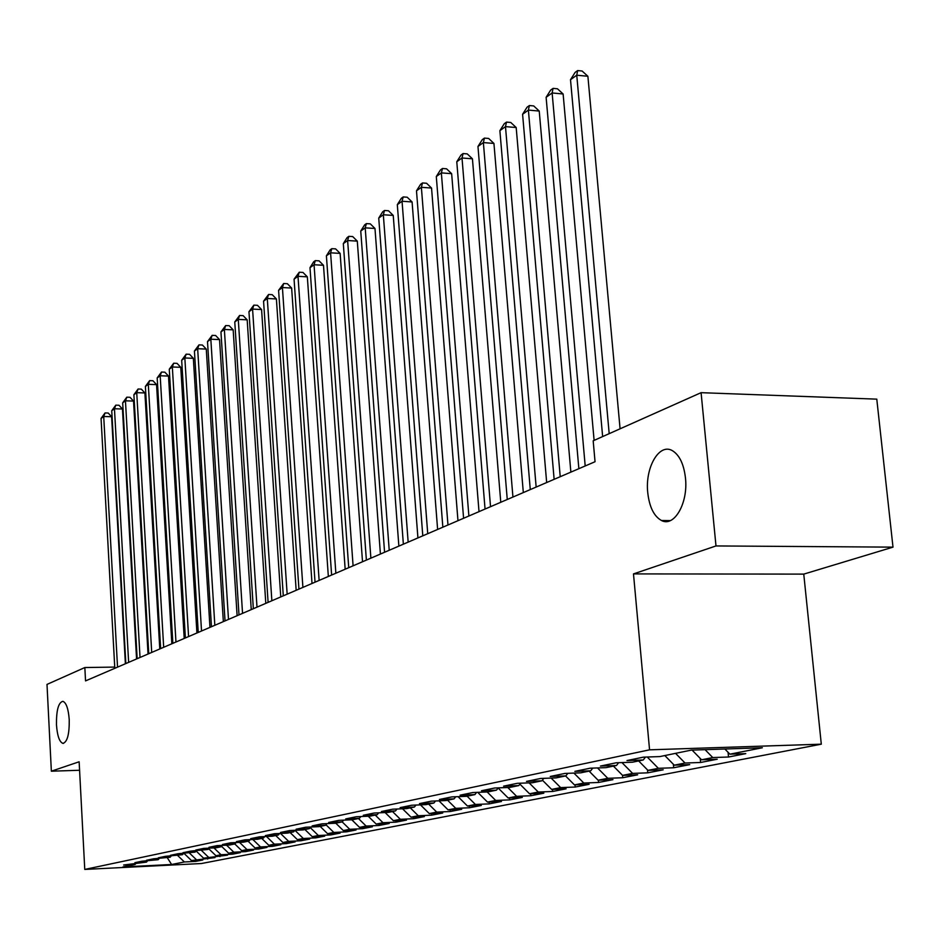 <?xml version="1.0" encoding="UTF-8"?>
<svg xmlns="http://www.w3.org/2000/svg" width="940" height="940" viewBox="0 0 940 940"><rect width="100%" height="100%" fill="white"/><g stroke="black" fill="none" stroke-linecap="round" stroke-linejoin="round"><path stroke-width="1.41" d="M647.754 492.736C644.875 467.65 659.269 442.611 672.464 450.718C679.502 455.089 683.838 464.16 685.46 477.943C688.35 502.994 674.227 527.516 661.478 520.502C653.982 516.319 649.399 507.071 647.754 492.736M56.471 724.811C56.306 710.288 58.445 702.45 62.886 701.311C66.294 702.685 68.409 708.854 69.243 719.805C69.407 734.328 67.292 742.189 62.886 743.364C59.42 742.013 57.293 735.82 56.471 724.811M893 547.139L715.986 545.94L633.49 573.905L803.759 574.117L893 547.139L876.785 399.147L701.087 392.673L593.175 440.801L595.043 461.728L85.54 680.901L84.835 667.541L47 684.414L51.359 771.2L79.583 770.26M803.759 574.117L821.302 744.175L201.418 863.531L84.764 869.43L649.564 749.826L821.302 744.175M167.355 857.809L171.621 864.495L184.381 861.968L195.626 861.404L202.793 859.994L191.49 860.558L214.99 857.609L203.569 858.173L227.504 855.165L215.965 855.729L221.006 854.73L232.591 854.166L240.323 852.65L228.667 853.215L233.837 852.192L245.54 851.628L253.483 850.066L241.697 850.641L247.008 849.596L258.841 849.02L266.972 847.422L255.069 847.998L260.521 846.928L272.483 846.352L280.837 844.707L268.805 845.283L274.398 844.179L286.488 843.603L295.066 841.923L282.905 842.499L288.651 841.37L300.87 840.783L309.683 839.056L297.392 839.643L303.291 838.468L315.652 837.893L324.711 836.118L312.28 836.694L318.343 835.495L330.833 834.92L340.151 833.087L327.578 833.674L333.829 832.441L346.461 831.853L356.037 829.985L343.323 830.561L349.751 829.292L362.523 828.704L372.381 826.777L359.515 827.365L366.13 826.06L379.055 825.473L389.207 823.487L376.188 824.063L383.003 822.723L396.069 822.136L406.527 820.091L393.366 820.679L400.37 819.292L413.6 818.705L424.363 816.59L411.05 817.177L418.277 815.755L431.66 815.168L442.752 812.994L429.286 813.582L436.736 812.101L450.272 811.525L461.716 809.281L448.086 809.857L455.771 808.341L469.471 807.766L481.28 805.451L467.474 806.027L475.405 804.464L489.27 803.876L501.466 801.491L487.496 802.079L495.686 800.457L509.727 799.87L522.311 797.414L508.164 797.99L516.624 796.321L530.841 795.734L543.849 793.184L529.526 793.771L538.268 792.044L552.661 791.468L566.115 788.825L551.615 789.4L560.651 787.614L575.233 787.039L589.133 784.312L574.457 784.888L583.811 783.043L598.569 782.468L612.962 779.648L598.098 780.224L607.78 778.308L622.738 777.732L637.637 774.818L622.574 775.383L632.62 773.397L647.766 772.833L663.205 769.813L647.942 770.365L658.352 768.309L673.698 767.757L689.725 764.62L674.25 765.172L685.048 763.033L700.594 762.481L717.22 759.226L701.557 759.779L712.755 757.558L728.512 757.017L745.773 753.633L729.898 754.174L724.857 749.004M171.621 864.495L122.917 866.95L135.125 864.436L136.053 863.331M729.898 754.174L762.352 747.758L691.217 750.132L659.833 756.582L643.407 757.147L626.98 760.554L643.266 759.978L632.432 762.211L616.241 762.775L600.437 766.065L616.499 765.489L606.065 767.627L590.097 768.203L574.869 771.364L590.72 770.788L580.673 772.845L564.917 773.432L550.241 776.475L565.88 775.888L556.186 777.885L540.641 778.473L526.494 781.399L541.922 780.811L532.569 782.738L517.235 783.326L503.582 786.157L518.798 785.57L509.786 787.426L494.64 788.014L481.468 790.752L496.485 790.152L487.766 791.95L472.832 792.538L460.095 795.181L474.912 794.594L466.498 796.321L451.752 796.92L439.438 799.47L454.067 798.871L445.924 800.551L431.366 801.15L419.463 803.618L433.904 803.019L426.02 804.64L411.649 805.239L400.135 807.625L414.399 807.025L406.762 808.6L392.568 809.199L381.417 811.514L395.493 810.914L388.103 812.43L374.096 813.03L363.287 815.274L377.198 814.675L370.031 816.143L356.19 816.754L345.709 818.928L359.456 818.329L352.512 819.75L338.835 820.35L328.671 822.465L342.242 821.866L335.51 823.24L321.997 823.84L312.139 825.896L325.557 825.297L319.024 826.636L305.664 827.235L296.1 829.221L309.354 828.622L303.009 829.926L289.814 830.525L280.519 832.452L293.621 831.853L287.464 833.122L274.421 833.721L265.397 835.59L278.346 835.002L272.353 836.224L259.464 836.823L250.686 838.644L263.494 838.045L257.666 839.244L244.917 839.843L236.398 841.617L249.053 841.018L243.389 842.181L230.782 842.781L222.486 844.496L235 843.909L229.489 845.036L217.034 845.624L208.962 847.304L221.335 846.717L215.977 847.821L203.651 848.409L195.802 850.042L208.034 849.443L190.632 851.111L182.983 852.698L195.085 852.11L177.954 853.743L170.493 855.294L182.466 854.707L165.593 856.305L158.331 857.809L170.175 857.233L153.549 858.808L146.476 860.276L158.202 859.689L141.823 861.24L134.913 862.673L146.523 862.098L123.645 865.011L135.125 864.436M712.755 757.558L705.047 749.662M701.557 759.779L692.087 750.096M685.048 763.033L675.555 753.351M674.25 765.172L664.815 755.548M643.266 759.978L645.451 757.076M658.352 768.309L647.237 757.005M647.942 770.365L638.659 760.93M616.499 765.489L618.602 762.693M632.62 773.397L621.939 762.575M622.574 775.383L613.432 766.112M590.72 770.788L592.752 768.109M607.78 778.308L597.523 767.933M598.098 780.224L589.086 771.117M565.88 775.888L567.842 773.326M583.811 783.043L573.941 773.103M574.457 784.888L565.574 775.958M541.922 780.811L543.813 778.343M560.651 787.614L551.157 778.073M551.615 789.4L542.415 780.177M518.798 785.57L520.643 783.196M538.268 792.044L529.126 782.867M529.526 793.771L519.914 784.136M496.485 790.152L498.259 787.873M516.624 796.321L507.8 787.497M508.164 797.99L498.165 788.002M474.912 794.594L476.639 792.385M495.686 800.457L487.179 791.974M487.496 802.079L477.731 792.35M454.067 798.871L455.736 796.756M475.405 804.464L467.098 796.192M467.474 806.027L458.05 796.662M433.904 803.019L435.526 800.974M455.771 808.341L447.569 800.21M448.086 809.857L438.968 800.833M414.399 807.025L415.962 805.063M436.736 812.101L428.64 804.1M429.286 813.582L420.474 804.875M395.493 810.914L397.021 809.011M418.277 815.755L410.298 807.871M411.05 817.177L402.531 808.776M377.198 814.675L378.667 812.841M400.37 819.292L392.497 811.525M393.366 820.679L385.118 812.559M359.456 818.329L360.878 816.543M383.003 822.723L375.224 815.086M376.188 824.063L368.21 816.226M342.242 821.866L343.64 820.138M366.13 826.06L358.457 818.529M359.515 827.365L351.795 819.786M325.557 825.297L326.909 823.628M349.751 829.292L342.172 821.877M343.323 830.561L335.791 823.193M309.354 828.622L310.67 827.012M333.829 832.441L325.98 824.768M327.578 833.674L320.14 826.401M293.621 831.853L294.901 830.29L303.291 838.468M318.343 835.495L310.212 827.564M312.28 836.694L304.924 829.527M278.346 835.002L279.579 833.486M297.392 839.643L290.131 832.57M263.494 838.045L264.692 836.588M288.651 841.37L280.496 833.439M282.905 842.499L275.726 835.531M249.053 841.018L250.228 839.596M274.398 844.179L266.478 836.494M268.805 845.283L261.72 838.409M235 843.909L236.151 842.522M260.521 846.928L252.825 839.467M255.069 847.998L248.066 841.218M221.335 846.717L222.451 845.377M247.008 849.596L239.536 842.369M241.697 850.641L234.777 843.956M208.034 849.443L209.126 848.15M233.837 852.192L226.564 845.178M228.667 853.215L221.605 846.4M195.085 852.11L196.143 850.841M221.006 854.73L213.932 847.915M215.965 855.729L208.668 848.691M182.466 854.707L183.5 853.473M208.492 857.209L201.618 850.582M203.569 858.173L196.061 850.947M170.175 857.233L171.186 856.034M196.296 859.618L189.598 853.179M191.49 860.558L184.087 853.438M158.202 859.689L159.177 858.525M184.381 861.968L177.825 855.659M146.523 862.098L147.474 860.958M715.986 545.94L701.087 392.673M84.764 869.43L79.136 761.776L51.359 771.2M633.49 573.905L649.564 749.826M114.739 667.083L84.835 667.541M195.626 861.404L195.555 860.359M207.634 859.054L207.576 857.973M219.96 856.634L219.889 855.529M232.591 854.166L232.521 853.027M245.54 851.628L245.469 850.465M258.841 849.02L258.759 847.821M272.483 846.352L272.4 845.119M286.488 843.603L286.394 842.334M300.87 840.783L300.776 839.479M315.652 837.893L315.558 836.541M330.833 834.92L330.739 833.522M346.461 831.853L346.355 830.42M362.523 828.704L362.417 827.235M379.055 825.473L378.938 823.945M396.069 822.136L395.952 820.561M413.6 818.705L413.471 817.072M431.66 815.168L431.531 813.476M450.272 811.525L450.131 809.775M469.471 807.766L469.33 805.956M489.27 803.876L489.129 802.008M509.727 799.87L509.562 797.931M530.841 795.734L530.677 793.724M552.661 791.468L552.485 789.365M575.233 787.039L575.045 784.865M598.569 782.468L598.369 780.212M622.738 777.732L622.515 775.324M647.766 772.833L647.495 769.907M666.871 521.5L666.777 520.56M673.698 767.757L673.381 764.279M666.883 520.56L666.965 521.489M700.594 762.481L700.218 758.404M728.512 757.017L728.053 752.294M125.384 663.758L111.625 416.737L103.717 416.502L117.535 667.141M101.062 418.418L105.057 412.942L103.717 416.502L101.062 418.418L114.809 668.317M105.057 412.942L108.218 413.036L111.625 416.737M136.57 658.952L122.447 408.994L114.457 408.759L128.639 662.359M111.742 410.71L115.796 405.152L114.457 408.759L111.742 410.71L125.843 663.57M115.796 405.152L118.992 405.257L122.447 408.994M148.038 654.017L133.539 401.075L125.455 400.816L140.025 657.471M122.682 402.825L126.806 397.185L125.455 400.816L122.682 402.825L137.158 658.705M126.806 397.185L130.025 397.291L133.539 401.075M159.788 648.964L144.901 392.944L136.735 392.673L151.704 652.442M133.891 394.73L138.086 389.007L136.735 392.673L133.891 394.73L148.755 653.711M138.086 389.007L141.341 389.125L144.901 392.944M171.844 643.783L156.557 384.613L148.309 384.331L163.678 647.296M145.383 386.434L149.648 380.63L148.309 384.331L145.383 386.434L160.646 648.588M149.648 380.63L152.938 380.747L156.557 384.613M184.216 638.46L168.507 376.071L160.176 375.765L175.956 642.008M157.18 377.927L161.504 372.04L160.176 375.765L157.18 377.927L172.854 643.348M161.504 372.04L164.841 372.17L168.507 376.071M196.918 632.996L180.762 367.305L172.337 366.988L188.576 636.58M169.27 369.209L173.677 363.228L172.337 366.988L169.27 369.209L185.392 637.955M173.677 363.228L177.037 363.357L180.762 367.305M209.961 627.38L193.346 358.316L184.839 357.976L201.524 631.01M181.679 360.255L186.167 354.18L184.839 357.976L181.679 360.255L198.246 632.42M186.167 354.18L189.563 354.321L193.346 358.316M223.344 621.622L206.271 349.081L197.659 348.716L214.825 625.288M194.427 351.055L198.986 344.886L197.659 348.716L194.427 351.055L211.465 626.733M198.986 344.886L202.417 345.039L206.271 349.081M237.115 615.7L219.537 339.587L210.83 339.211L228.491 619.413M207.505 341.62L212.146 335.357L210.83 339.211L207.505 341.62L225.036 620.894M212.146 335.357L215.624 335.51L219.537 339.587M251.25 609.614L233.167 329.846L224.366 329.447L242.543 613.362M220.947 331.914L225.671 325.557L224.366 329.447L220.947 331.914L238.995 614.889M225.671 325.557L229.196 325.71L233.167 329.846M265.797 603.363L247.173 319.835L238.278 319.412L256.996 607.146M234.765 321.95L239.571 315.488L238.278 319.412L234.765 321.95L253.342 608.721M239.571 315.488L243.131 315.652L247.173 319.835M280.766 596.923L261.579 309.542L252.578 309.096L271.86 600.754M248.959 311.704L253.871 305.124L252.578 309.096L248.959 311.704L268.1 602.375M253.871 305.124L257.466 305.312L261.579 309.542M296.159 590.297L276.395 298.943L267.289 298.485L287.158 594.174M263.564 301.164L268.57 294.478L267.289 298.485L263.564 301.164L283.293 595.843M268.57 294.478L272.212 294.666L276.395 298.943M312.021 583.481L291.635 288.051L282.423 287.558L302.903 587.394M278.593 290.319L283.692 283.516L282.423 287.558L278.593 290.319L298.932 589.11M283.692 283.516L287.37 283.716L291.635 288.051M328.342 576.455L307.333 276.842L298.004 276.325L319.13 580.415M294.067 279.168L299.261 272.236L298.004 276.325L294.067 279.168L315.029 582.189M299.261 272.236L302.986 272.447L307.333 276.842M345.168 569.217L323.489 265.291L314.054 264.739L335.85 573.224M309.988 267.665L313.666 261.802L315.299 260.627L314.054 264.739L309.988 267.665L331.62 575.045M315.299 260.627L319.071 260.85L323.489 265.291M362.523 561.756L340.127 253.389L330.586 252.813L353.088 565.81M326.403 255.833L330.14 249.876L331.808 248.654L330.586 252.813L326.403 255.833L348.728 567.689M331.808 248.654L335.627 248.888L340.127 253.389M380.406 554.06L357.294 241.122L347.624 240.523L370.877 558.16M343.312 243.625L347.119 237.573L348.834 236.328L347.624 240.523L343.312 243.625L366.377 560.099M348.834 236.328L352.7 236.575L357.294 241.122M398.865 546.116L374.978 228.479L365.202 227.844L389.219 550.264M360.748 231.04L364.614 224.895L366.4 223.603L365.202 227.844L360.748 231.04L384.578 552.262M366.4 223.603L370.301 223.861L374.978 228.479M417.924 537.915L393.237 215.425L383.332 214.755L408.16 542.121M378.738 218.068L382.674 211.817L384.507 210.489L383.332 214.755L378.738 218.068L403.366 544.178M384.507 210.489L388.467 210.76L393.237 215.425M437.617 529.455L412.084 201.959L402.05 201.254L427.735 533.697M397.315 204.673L401.31 198.317L403.201 196.942L402.05 201.254L397.315 204.673L422.788 535.835M403.201 196.942L407.208 197.224L412.084 201.959M457.968 520.701L431.542 188.047L421.379 187.307L447.969 525.002M416.49 190.832L420.556 184.369L422.507 182.947L421.379 187.307L416.49 190.832L442.846 527.199M422.507 182.947L426.572 183.253L431.542 188.047M479.012 511.642L451.647 173.677L441.353 172.889L468.884 516.001M436.301 176.544L440.437 169.964L442.458 168.495L441.353 172.889L436.301 176.544L463.585 518.281M442.458 168.495L446.571 168.812L451.647 173.677M500.773 502.277L472.432 158.813L462.01 157.991L490.527 506.695M456.781 161.762L460.988 155.076L463.079 153.561L462.01 157.991L456.781 161.762L485.052 509.045M463.079 153.561L467.251 153.89L472.432 158.813M523.322 492.584L493.935 143.444L483.372 142.575L512.935 497.048M477.966 146.476L482.255 139.672L484.417 138.098L483.372 142.575L477.966 146.476L507.259 499.493M484.417 138.098L488.636 138.45L493.935 143.444M546.669 482.537L516.189 127.535L505.485 126.618L536.153 487.061M499.88 130.66L504.263 123.728L506.496 122.106L505.485 126.618L499.88 130.66L530.278 489.587M506.496 122.106L510.772 122.47L516.189 127.535M570.874 472.127L539.231 111.061L528.386 110.086L560.228 476.709M522.593 114.281L527.046 107.219L529.373 105.538L528.386 110.086L522.593 114.281L554.13 479.329M529.373 105.538L533.697 105.926L539.231 111.061M594.104 440.39L563.119 93.988L552.133 92.966L585.197 465.97M546.116 97.302L550.652 90.111L553.061 88.372L552.133 92.966L546.116 97.302L578.864 468.696M553.061 88.372L557.455 88.783L563.119 93.988M620.083 428.805L587.888 76.281L576.749 75.2L609.191 433.657M570.51 79.7L575.139 72.38L577.642 70.571L576.749 75.2L570.51 79.7L602.646 436.583M577.642 70.571L582.095 71.005L587.888 76.281M62.886 743.364L63.556 743.352M661.478 520.502L670.349 520.607"/></g></svg>
